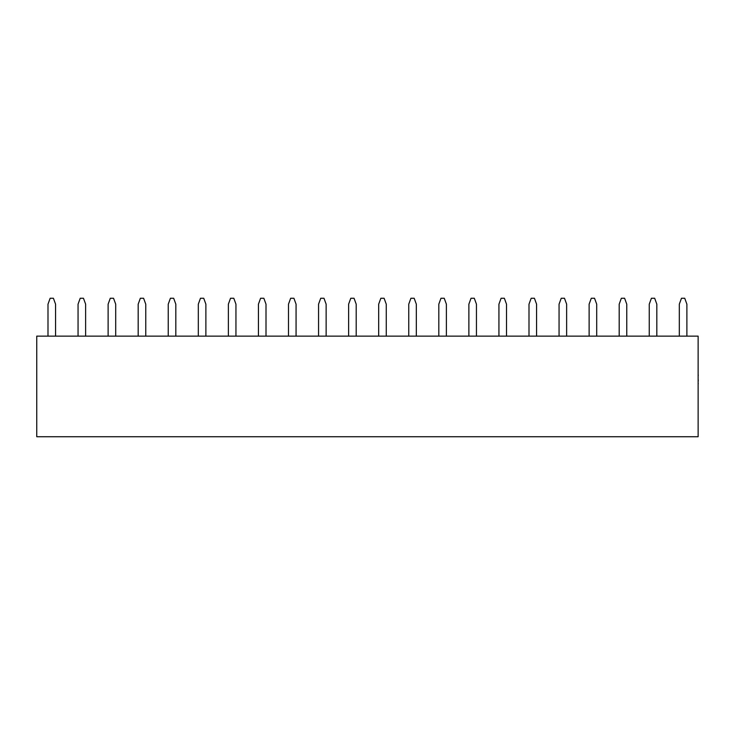 <?xml version="1.0" encoding="UTF-8"?>
<svg xmlns="http://www.w3.org/2000/svg" width="735" height="735" viewBox="0 0 735 735"><rect width="100%" height="100%" fill="white"/><g stroke="black" fill="none" stroke-linecap="round" stroke-linejoin="round"><path stroke-width="1.1" d="M698.131 436.737L698.131 336.134L36.75 336.134L36.75 436.737L698.131 436.737M686.885 336.134L686.885 304.18L684.735 298.263L681.464 298.263L679.315 304.18L679.315 336.134M656.824 336.134L656.824 304.18L654.674 298.263L651.403 298.263L649.253 304.18L649.253 336.134M626.762 336.134L626.762 304.18L624.612 298.263L621.341 298.263L619.192 304.18L619.192 336.134M596.701 336.134L596.701 304.18L594.541 298.263L591.28 298.263L589.121 304.18L589.121 336.134M566.639 336.134L566.639 304.18L564.48 298.263L561.218 298.263L559.059 304.18L559.059 336.134M536.578 336.134L536.578 304.18L534.418 298.263L531.157 298.263L528.998 304.18L528.998 336.134M506.507 336.134L506.507 304.18L504.357 298.263L501.086 298.263L498.936 304.18L498.936 336.134M476.445 336.134L476.445 304.18L474.296 298.263L471.025 298.263L468.875 304.18L468.875 336.134M446.384 336.134L446.384 304.18L444.234 298.263L440.963 298.263L438.813 304.18L438.813 336.134M416.322 336.134L416.322 304.18L414.173 298.263L410.902 298.263L408.752 304.18L408.752 336.134M386.261 336.134L386.261 304.18L384.102 298.263L380.84 298.263L378.681 304.18L378.681 336.134M356.199 336.134L356.199 304.18L354.04 298.263L350.779 298.263L348.62 304.18L348.62 336.134M326.138 336.134L326.138 304.18L323.979 298.263L320.717 298.263L318.558 304.18L318.558 336.134M296.067 336.134L296.067 304.18L293.917 298.263L290.647 298.263L288.497 304.18L288.497 336.134M266.006 336.134L266.006 304.18L263.856 298.263L260.585 298.263L258.435 304.18L258.435 336.134M235.944 336.134L235.944 304.18L233.794 298.263L230.524 298.263L228.374 304.18L228.374 336.134M205.883 336.134L205.883 304.18L203.733 298.263L200.462 298.263L198.312 304.18L198.312 336.134M175.821 336.134L175.821 304.18L173.662 298.263L170.401 298.263L168.242 304.18L168.242 336.134M145.76 336.134L145.76 304.18L143.601 298.263L140.339 298.263L138.18 304.18L138.18 336.134M115.698 336.134L115.698 304.18L113.539 298.263L110.278 298.263L108.118 304.18L108.118 336.134M47.995 336.134L47.995 304.18L50.145 298.263L53.416 298.263L55.566 304.18L55.566 336.134M78.057 336.134L78.057 304.18L80.207 298.263L83.478 298.263L85.627 304.18L85.627 336.134M698.25 383.376L698.131 384.359M698.131 383.302L698.131 381.502M698.131 375.006L698.131 379.719M698.25 379.774L698.131 381.015M698.25 380.62L698.25 381.097M698.131 374.29L698.25 375.567M698.131 371.993L698.131 374.161M698.131 386.638L698.131 397.562"/></g></svg>
